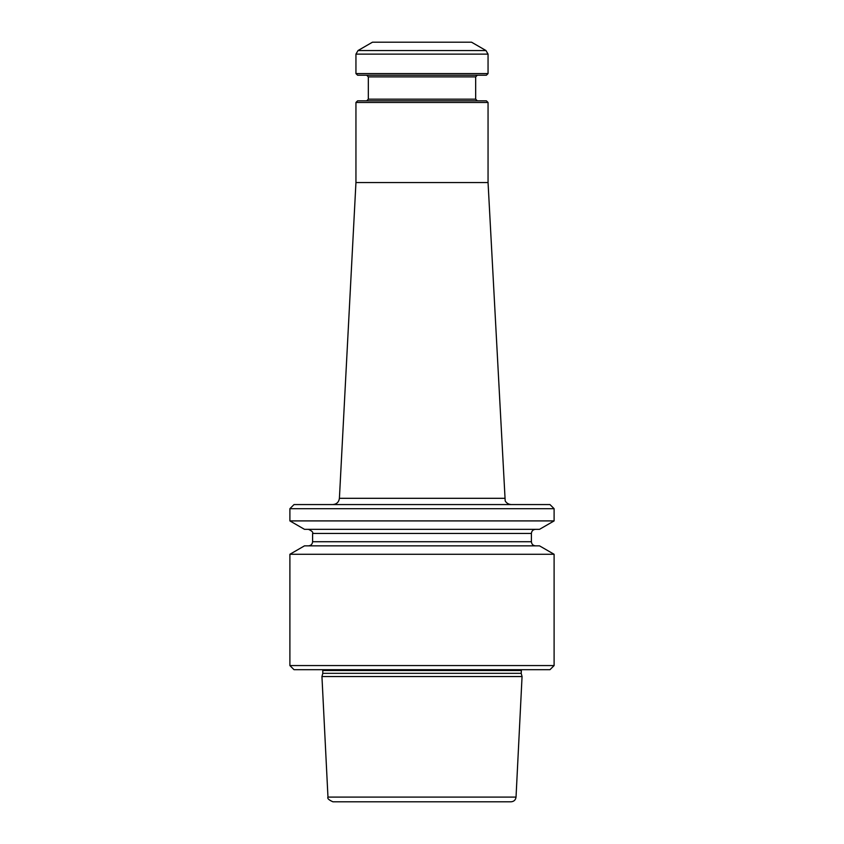 <?xml version="1.0" encoding="UTF-8"?>
<svg xmlns="http://www.w3.org/2000/svg" width="844" height="844" viewBox="0 0 844 844"><rect width="100%" height="100%" fill="white"/><g stroke="black" fill="none" stroke-linecap="round" stroke-linejoin="round"><path stroke-width="1.27" d="M289.893 508.689L554.107 508.689L549.971 504.564L294.028 504.564L289.893 508.689L289.893 520.906L554.107 520.906L539.506 529.336L304.494 529.336L289.893 520.906M500.439 801.8L343.561 801.8M522.056 676.54L516.032 797.095C515.621 799.975 513.975 801.536 511.084 801.8L332.916 801.8C328.791 799.964 327.145 798.403 327.968 797.095L321.944 676.54L522.056 676.54L521.202 673.333L322.798 673.333L321.944 676.54M554.107 508.689L554.107 520.906M535.529 545.846C533.018 545.604 531.646 544.232 531.404 541.721L312.596 541.721C312.354 544.222 310.982 545.604 308.471 545.846M289.893 554.276L554.107 554.276L539.506 545.846L304.494 545.846L289.893 554.276L289.893 665.568L554.107 665.568L549.971 669.693L294.028 669.693L289.893 665.568M535.529 529.336C533.018 529.578 531.646 530.96 531.404 533.461L531.404 541.721M521.423 669.693L521.202 673.333M554.107 554.276L554.107 665.568M488.054 102.472L355.946 102.472L357.603 100.826L486.397 100.826L488.054 102.472L488.054 182.557L505.176 500.682C504.923 500.386 506.347 504.142 511.2 504.564M488.054 182.557L355.946 182.557L339.404 498.308C338.855 502.138 336.661 504.216 332.8 504.564M485.986 50.545L471.543 42.2L372.457 42.2L358.014 50.545L485.986 50.545L488.054 54.121L488.054 73.576L355.946 73.576L355.946 54.121L358.014 50.545M355.946 73.576L357.603 75.221L486.397 75.221L488.054 73.576M366.686 75.221L368.332 76.878L475.668 76.878L475.668 99.17L368.332 99.17L366.686 100.826M477.314 100.826L475.668 99.17M531.404 533.461L312.596 533.461L312.596 541.721M521.202 670.526L322.798 670.526L322.798 673.333M516.032 797.095L327.968 797.095M339.404 498.308L504.596 498.308M355.946 54.121L488.054 54.121M312.596 533.461C313.398 532.395 312.027 531.013 308.471 529.336M322.798 670.526L322.577 669.693M368.332 76.878L368.332 99.17M355.946 102.472L355.946 182.557M475.668 76.878L477.314 75.221"/></g></svg>
